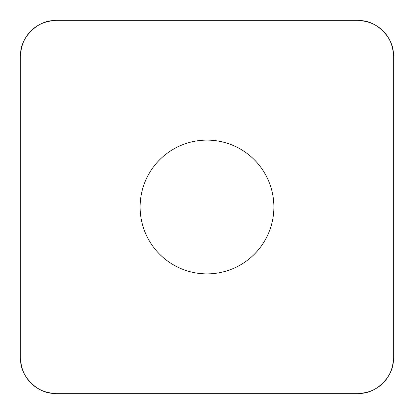 <?xml version="1.0" encoding="UTF-8"?>
<svg xmlns="http://www.w3.org/2000/svg" width="414" height="414" viewBox="0 0 414 414"><rect width="100%" height="100%" fill="white"/><g stroke="black" fill="none" stroke-linecap="round" stroke-linejoin="round"><path stroke-width="0.62" d="M358.369 20.7L55.631 20.7A34.931 34.931 0 0 0 20.7 55.631L20.7 358.369A34.931 34.931 0 0 0 55.631 393.3L358.369 393.3A34.931 34.931 0 0 0 393.3 358.369L393.3 55.631A34.931 34.931 0 0 0 358.369 20.7M159.706 254.294A66.887 66.887 0 0 0 271.605 224.31A66.887 66.887 0 0 0 189.69 142.395A66.887 66.887 0 0 0 159.706 254.294M358.301 393.3C375.741 394.816 394.816 375.741 393.3 358.301L393.3 55.699C394.816 38.259 375.741 19.184 358.301 20.7L55.699 20.7C38.259 19.184 19.184 38.259 20.7 55.699L20.7 358.301C19.184 375.741 38.259 394.816 55.699 393.3L358.301 393.3"/></g></svg>
